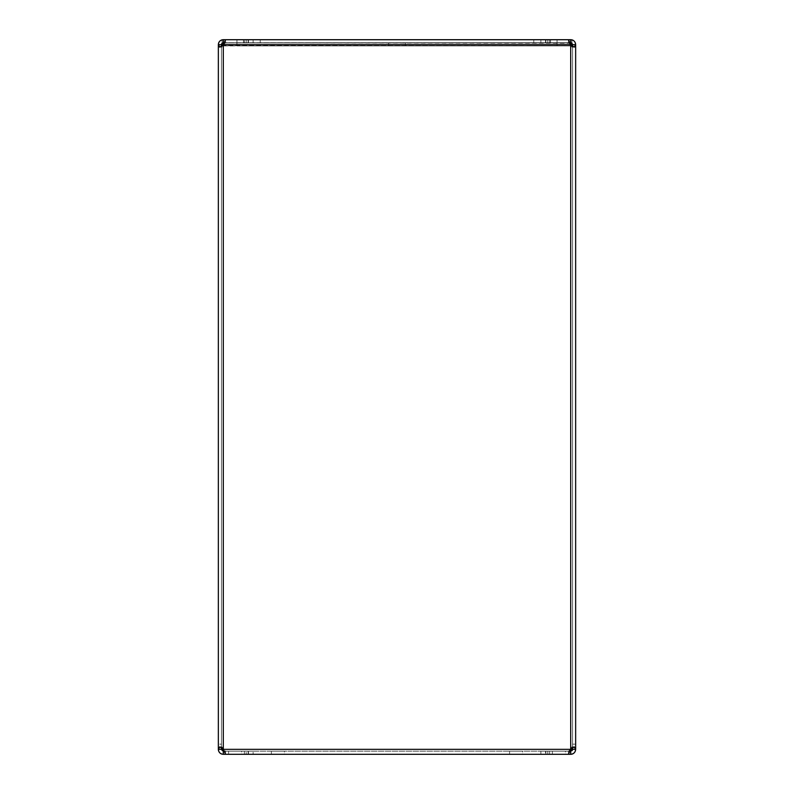 <?xml version="1.0" encoding="UTF-8"?>
<svg xmlns="http://www.w3.org/2000/svg" width="794" height="794" viewBox="0 0 794 794"><rect width="100%" height="100%" fill="white"/><g stroke="black" fill="none" stroke-linecap="round" stroke-linejoin="round"><path stroke-width="0.6" stroke-dasharray="3.97 2.98" d="M248.472 39.7L248.472 42.797L253.107 42.797L248.472 42.797L248.472 39.7L253.107 39.7L225.575 39.7L225.575 42.797L248.472 42.797L225.575 42.797L223.303 44.663L221.992 47.104L221.566 45.774L221.992 47.104L219.799 47.104L221.992 47.104L223.303 44.663L225.575 42.797L225.575 39.7L248.125 39.7L223.303 39.7L223.303 42.797L221.447 44.663L221.447 47.104L218.35 47.104L218.35 744.167L221.447 744.167L221.447 749.338L221.447 44.663L221.447 749.338L221.992 746.896L223.303 749.338L225.575 751.203L568.425 751.203L225.575 751.203L225.575 754.3L568.425 754.3L568.425 751.203L545.528 751.203L568.425 751.203L570.697 749.338L572.008 746.896L572.434 748.226L572.008 746.896L574.201 746.896L572.008 746.896L570.697 749.338L568.425 751.203L568.425 754.3L225.575 754.3L225.575 751.203L223.303 749.338L221.992 746.896L219.799 746.896L221.992 746.896L221.566 748.226L219.799 746.896L218.35 749.338L218.35 44.663C218.638 41.645 220.295 39.998 223.303 39.7A4.963 4.963 0 0 0 222.072 39.859L222.072 42.737L222.072 39.779L571.928 39.779L571.928 45.893L557.041 45.893L571.928 45.893L571.928 42.797L222.072 42.797L571.928 42.797L545.875 42.797L545.875 39.7L545.875 42.797L570.697 42.797A1.866 1.866 0 0 1 572.553 44.663L572.553 749.338L572.553 44.663L570.697 42.797L570.697 39.7L545.875 39.7L568.425 39.7L570.697 44.663L574.201 47.104L575.65 44.663L575.65 749.338L574.201 746.896L570.697 749.338L568.425 754.3L225.575 754.3L223.858 751.203L246.209 751.203L223.303 751.203A1.866 1.866 0 0 1 221.447 749.338L218.35 749.338L218.35 44.663L219.799 47.104L223.303 44.663L225.575 39.7L568.425 39.7L568.425 42.797L570.697 44.663L572.008 47.104L572.553 44.663L575.65 44.663L575.65 749.338L572.553 749.338L572.553 744.167L575.65 744.167L575.65 47.104L572.553 47.104L572.553 744.167L572.553 47.104L575.65 47.104L575.65 44.663A4.963 4.963 0 0 0 570.697 39.7C573.705 39.988 575.352 41.645 575.65 44.663A4.963 4.963 0 0 0 575.551 43.69M253.107 39.7L545.528 39.7L253.107 39.7L253.107 42.797L545.528 42.797L253.107 42.797L253.107 39.7M223.303 39.7L244.403 39.7L223.303 39.7A4.963 4.963 0 0 0 218.35 44.663L221.447 44.663L221.447 744.167L221.447 47.104L218.35 47.104L218.35 44.663A4.963 4.963 0 0 1 218.449 43.69M522.611 754.3L509.589 754.3L522.611 754.3L509.589 754.3L522.611 754.3L522.611 751.203L509.589 751.203L522.611 751.203L509.589 751.203L522.611 751.203L522.611 754.3M284.411 754.3L271.389 754.3L284.411 754.3L271.389 754.3L284.411 754.3L284.411 751.203L271.389 751.203L284.411 751.203L271.389 751.203L284.411 751.203L284.411 754.3M572.434 45.774L572.008 47.104L574.201 47.104L572.008 47.104L570.697 44.663L568.425 42.797L545.528 42.797L568.425 42.797L568.425 39.7L545.528 39.7L545.528 42.797L545.528 39.7M225.575 42.797L568.425 42.797L225.575 42.797M219.184 41.903A4.963 4.963 0 0 1 219.799 41.149M220.553 40.534A4.963 4.963 0 0 1 221.407 40.077M221.992 43.342A1.866 1.866 0 0 1 223.303 42.797L248.125 42.797L223.303 42.797A1.866 1.866 0 0 0 221.447 44.663M221.447 749.338A1.866 1.866 0 0 0 223.303 751.203L248.125 751.203L248.125 754.3L248.125 751.203L223.303 751.203L221.447 749.338L221.447 744.167L218.35 744.167L218.35 749.338C218.638 752.355 220.295 754.002 223.303 754.3L248.125 754.3L223.303 754.3A4.963 4.963 0 0 1 222.34 754.201M220.553 753.466A4.963 4.963 0 0 1 219.799 752.851M219.184 752.097A4.963 4.963 0 0 1 218.727 751.243M223.303 751.203L223.303 754.3L248.125 754.3L246.209 754.3L246.209 751.203L246.209 754.3M225.575 751.203L253.107 751.203L225.575 751.203M545.528 751.203L540.893 751.203L545.528 751.203L545.528 754.3L545.528 751.203M253.107 751.203L540.893 751.203L253.107 751.203L253.107 754.3L253.107 751.203M572.008 750.658A1.866 1.866 0 0 1 570.697 751.203L572.553 749.338A1.866 1.866 0 0 1 572.553 749.347L572.553 744.167L575.65 744.167L575.65 749.338C575.362 752.355 573.705 754.002 570.697 754.3L570.697 751.203L545.875 751.203L570.142 751.203M570.697 39.7L545.875 39.7L570.697 39.7A4.963 4.963 0 0 1 571.928 39.859L571.928 42.737L571.928 39.948L222.072 39.948L571.928 39.948L222.072 39.779L222.072 45.893L222.072 42.797L571.928 42.737L571.928 43.263A1.866 1.866 0 0 0 570.697 42.797M573.447 40.534A4.963 4.963 0 0 1 574.201 41.149M574.816 41.903A4.963 4.963 0 0 1 575.273 42.757M568.425 754.3L545.875 754.3L545.875 751.203L545.875 754.3L570.697 754.3A4.963 4.963 0 0 0 575.65 749.338A4.963 4.963 0 0 1 575.551 750.31M575.273 751.243A4.963 4.963 0 0 1 574.816 752.097M574.201 752.851A4.963 4.963 0 0 1 573.447 753.466M572.008 43.342A1.866 1.866 0 0 1 572.514 44.295M244.403 39.7L248.125 39.7L248.125 42.797L248.125 39.7L248.125 42.797L248.125 39.7L244.403 39.7L244.403 42.797L244.403 39.7M241.614 754.3L228.583 754.3L241.614 754.3L228.583 754.3L241.614 754.3L241.614 751.203L228.583 751.203L241.614 751.203L228.583 751.203L241.614 751.203L241.614 754.3M570.697 751.203L545.875 751.203L545.875 754.3L545.875 751.203L570.697 751.203A1.866 1.866 0 0 0 572.553 749.338M565.417 754.3L552.386 754.3L565.417 754.3L552.386 754.3L565.417 754.3L565.417 751.203L552.386 751.203L565.417 751.203L552.386 751.203L565.417 751.203L565.417 754.3M397 42.797L405.377 42.797L397 42.797M397 45.893L405.377 45.893L397 45.893M222.072 45.447L571.928 45.893L222.072 45.893L571.928 45.724L222.072 45.724L222.072 42.936L571.928 42.936L222.072 42.936L236.959 42.876L236.959 39.779L571.928 39.779L571.928 42.876L222.072 42.876L236.959 42.876L236.959 39.779L222.072 39.779L222.072 42.876L571.928 43.263M570.142 42.797L236.959 42.797L236.959 45.893L557.041 45.893L236.959 45.893L236.959 42.797L223.858 42.797M222.072 42.737L571.928 42.737L222.072 42.737M251.847 39.779L260.224 39.779L251.847 39.779M542.153 39.779L550.53 39.779L542.153 39.779M251.847 42.876L260.224 42.876L251.847 42.876M542.153 42.876L550.53 42.876L542.153 42.876M271.389 751.203L271.389 754.3L271.389 751.203M509.589 751.203L509.589 754.3L509.589 751.203M218.35 749.338A4.963 4.963 0 0 0 223.303 754.3M545.875 39.7L545.875 42.797L545.875 39.7L547.791 39.7L547.791 42.797L547.791 39.7M246.209 39.7L246.209 42.797L246.209 39.7L248.125 39.7M552.386 751.203L552.386 754.3L552.386 751.203M248.125 754.3L248.125 751.203L248.125 754.3M228.583 751.203L228.583 754.3L228.583 751.203M223.303 42.797L222.072 43.263M571.581 39.779L222.419 39.779M223.303 749.338L223.303 44.663L570.697 44.663L570.697 749.338L223.303 749.338L570.697 749.338L570.697 44.663L223.303 44.663L223.303 749.338L223.303 44.663L570.697 44.663L570.697 749.338L223.303 749.338M540.893 39.7L540.893 42.797L540.893 39.7M244.403 754.3L244.403 751.203L244.403 754.3M248.472 751.203L248.472 754.3L248.472 751.203M540.893 751.203L540.893 754.3L540.893 751.203M549.597 754.3L549.597 751.203L549.597 754.3M549.597 39.7L549.597 42.797L549.597 39.7M547.791 751.203L547.791 754.3L547.791 751.203M557.041 45.893L557.041 42.797L557.041 45.893M557.041 42.876L557.041 39.779L557.041 42.876M388.623 42.797L388.623 45.893L388.623 42.797M405.377 42.797L405.377 45.893L405.377 42.797M243.47 39.779L243.47 42.876L243.47 39.779M260.224 39.779L260.224 42.876L260.224 39.779M533.776 39.779L533.776 42.876L533.776 39.779M550.53 39.779L550.53 42.876L550.53 39.779"/><path stroke-width="1.19" d="M223.571 750.231L221.566 748.226L221.447 749.338L218.35 749.338L219.799 746.896L223.303 749.338L225.575 754.3L568.425 754.3L570.697 749.338L574.201 746.896L575.65 749.338A4.963 4.963 0 0 1 575.65 749.347L575.65 44.663A4.963 4.963 0 0 1 575.65 44.663L574.201 47.104L570.697 44.663L568.425 39.7L225.575 39.7L223.303 44.663L219.799 47.104L218.35 44.663L218.35 749.338C218.638 752.355 220.295 754.002 223.303 754.3L223.303 751.203L221.447 749.338M223.303 751.203L223.858 751.203L223.6 750.33M221.447 44.663L223.303 42.797L223.303 39.7C220.295 39.988 218.648 41.645 218.35 44.663L221.447 44.663L221.566 45.774L221.447 44.663A1.866 1.866 0 0 1 221.992 43.342M573.447 753.466A4.963 4.963 0 0 1 570.697 754.3C573.705 754.002 575.362 752.355 575.65 749.338L572.553 749.338L572.434 748.226L572.553 749.338A1.866 1.866 0 0 1 572.008 750.658M218.449 43.69A4.963 4.963 0 0 1 219.184 41.903M219.799 41.149A4.963 4.963 0 0 1 220.553 40.534M221.407 40.077A4.963 4.963 0 0 1 222.072 39.859L222.419 39.779M222.34 754.201A4.963 4.963 0 0 1 220.553 753.466M219.799 752.851A4.963 4.963 0 0 1 219.184 752.097M218.727 751.243A4.963 4.963 0 0 1 218.35 749.338M570.697 39.7L570.697 42.797L572.553 44.663L575.65 44.663C575.362 41.645 573.705 39.998 570.697 39.7L547.791 39.7M571.581 39.779L571.928 39.859A4.963 4.963 0 0 1 573.447 40.534M574.201 41.149A4.963 4.963 0 0 1 574.816 41.903M575.273 42.757A4.963 4.963 0 0 1 575.551 43.69M575.551 750.31A4.963 4.963 0 0 1 575.273 751.243M574.816 752.097A4.963 4.963 0 0 1 574.201 752.851M571.928 43.263L571.928 45.447L571.928 43.263A1.866 1.866 0 0 1 572.008 43.342M572.514 44.295A1.866 1.866 0 0 1 572.553 44.663L572.434 45.774M572.553 749.338L570.697 751.203L570.697 754.3L568.425 754.3M570.142 751.203L570.697 751.203M223.303 39.7L246.209 39.7M246.209 754.3L223.303 754.3M223.858 42.797L223.303 42.797M570.697 42.797L570.142 42.797M222.072 45.447L222.072 43.263M570.697 749.338L570.697 44.663L223.303 44.663L223.303 749.338L570.697 749.338"/></g></svg>
